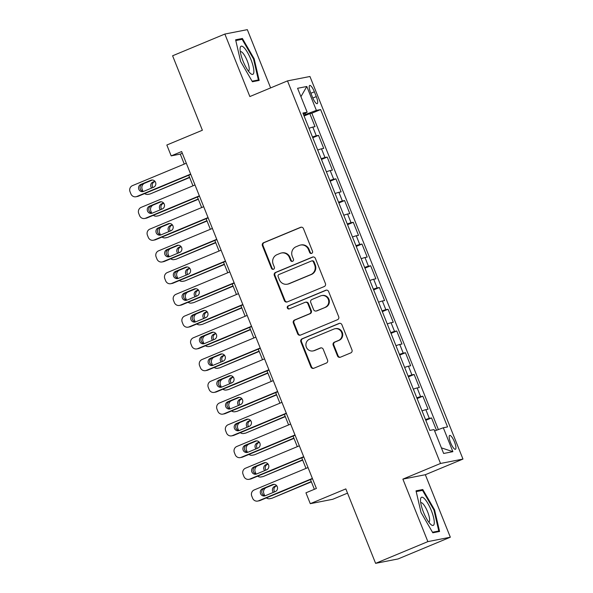 <?xml version="1.0" encoding="UTF-8"?>
<svg xmlns="http://www.w3.org/2000/svg" width="593" height="593" viewBox="0 0 593 593"><rect width="100%" height="100%" fill="white"/><g stroke="black" fill="none" stroke-linecap="round" stroke-linejoin="round"><path stroke-width="0.89" d="M311.681 253.374A1.609 1.557 -101.1 0 0 312.518 251.284L303.453 228.616A2.298 2.216 -101.1 0 0 300.547 227.334L263.611 242.7A2.298 2.216 -101.1 0 0 262.41 245.687L271.483 268.355A1.609 1.557 -101.1 0 0 273.514 269.252A1.609 1.557 -101.1 0 0 274.351 267.161L273.18 264.226A7.361 7.101 -101.1 0 1 277.013 254.664L280.096 253.389A7.361 7.101 -101.1 0 1 289.391 257.481L290.563 260.416A1.609 1.557 -101.1 0 0 292.601 261.313A1.609 1.557 -101.1 0 0 293.439 259.223L292.26 256.287A7.361 7.101 -101.1 0 1 296.1 246.732L299.176 245.45A7.361 7.101 -101.1 0 1 308.471 249.549L309.65 252.477A1.609 1.557 -101.1 0 0 311.681 253.374A1.609 1.557 -101.1 0 1 310.258 252.359L309.65 252.477M454.497 441.978A7.501 1.942 67.4 0 0 449.672 435.432A7.501 1.942 67.4 0 0 450.613 442.741A7.501 1.942 67.4 0 0 455.431 449.286A7.501 1.942 67.4 0 0 454.497 441.978M337.506 355.933A2.298 2.216 -101.1 0 0 340.404 357.208L350.774 352.902A2.298 2.216 -101.1 0 0 351.968 349.914L341.902 324.734A2.298 2.216 -101.1 0 0 338.996 323.459L302.059 338.818A2.298 2.216 -101.1 0 0 300.859 341.805L310.925 366.985A2.298 2.216 -101.1 0 0 313.83 368.26L326.35 363.057A2.298 2.216 -101.1 0 0 327.551 360.07L323.237 349.292A2.298 2.216 -101.1 0 0 320.331 348.017L314.127 350.596A6.152 5.937 -101.1 0 1 306.158 346.608A6.152 5.937 -101.1 0 1 309.561 339.181L333.881 329.071A6.152 5.937 -101.1 0 1 341.842 333.058A6.152 5.937 -101.1 0 1 338.447 340.486L334.393 342.168A2.298 2.216 -101.1 0 0 333.192 345.156L337.506 355.933L338.106 355.815A2.298 2.216 -101.1 0 0 340.293 357.253M270.623 87.905L247.325 29.65L224.866 34.053L172.6 55.786L202.376 130.238L166.833 145.018L171.184 155.885L181.636 151.541L316.395 488.462L305.944 492.813L310.287 503.679L332.747 499.284L347.528 493.139M427.872 541.617L450.332 537.214L425.337 474.719L402.877 479.122L427.872 541.617L375.606 563.35L345.83 488.899L310.287 503.679M402.877 479.122L440.51 463.467L287.494 80.893L309.954 76.497L462.97 459.071L440.51 463.467M224.866 34.053L249.861 96.548L287.494 80.893M324.23 286.545A2.298 2.216 -101.1 0 0 325.431 283.558L315.357 258.378A2.298 2.216 -101.1 0 0 312.452 257.103L275.515 272.461A2.298 2.216 -101.1 0 0 274.314 275.449L284.388 300.629A2.298 2.216 -101.1 0 0 287.294 301.904L324.23 286.545M328.626 291.556L338.699 316.736A2.298 2.216 -101.1 0 1 337.499 319.723L300.562 335.082A2.298 2.216 -101.1 0 1 297.656 333.807L293.35 323.029A2.298 2.216 -101.1 0 1 294.543 320.042L309.524 313.808A2.298 2.216 -101.1 0 0 310.725 310.821L307.863 303.675A2.298 2.216 -101.1 0 0 304.958 302.393L289.362 308.879A1.609 1.557 -101.1 0 1 287.279 307.841A1.609 1.557 -101.1 0 1 288.168 305.899L325.72 290.281A2.298 2.216 -101.1 0 1 328.626 291.556M450.332 537.214L398.066 558.947L375.606 563.35M436.463 430.266L431.534 417.932L425.804 420.318M425.515 419.592A9.377 0.474 -21.8 0 1 429.317 418.369L425.841 409.674L428.05 409.237L422.839 396.198L417.109 398.578M416.82 397.851A9.377 0.474 -21.8 0 1 420.622 396.635L417.146 387.933L419.362 387.503L414.144 374.457L408.414 376.844M408.125 376.118A9.377 0.474 -21.8 0 1 411.927 374.895L408.451 366.2L410.667 365.762L405.449 352.724L399.719 355.103M399.43 354.377A9.377 0.474 -21.8 0 1 403.233 353.154L399.756 344.459L401.972 344.029L396.754 330.983L391.024 333.37M390.735 332.643A9.377 0.474 -21.8 0 1 394.538 331.42L391.061 322.725L393.278 322.288L388.059 309.249L382.329 311.629M382.04 310.902A9.377 0.474 -21.8 0 1 385.843 309.679L382.366 300.985L384.583 300.555L379.364 287.509L373.634 289.895M373.345 289.169A9.377 0.474 -21.8 0 1 377.148 287.946L373.672 279.251L375.888 278.814L370.669 265.775L364.947 268.155M364.651 267.428A9.377 0.474 -21.8 0 1 368.453 266.205L364.977 257.51L367.193 257.08L361.975 244.034L356.252 246.421M355.956 245.695A9.377 0.474 -21.8 0 1 359.758 244.472L356.282 235.777L358.498 235.339L353.28 222.301L347.557 224.68M347.268 223.954A9.377 0.474 -21.8 0 1 351.063 222.731L347.587 214.036L349.803 213.606L344.585 200.56L338.862 202.947M338.573 202.22A9.377 0.474 -21.8 0 1 342.369 200.997L338.892 192.302L341.108 191.865L335.89 178.827L330.168 181.206M329.878 180.48A9.377 0.474 -21.8 0 1 333.681 179.256L330.197 170.562L332.414 170.132L327.203 157.086L321.473 159.473M321.184 158.746A9.377 0.474 -21.8 0 1 324.986 157.523L321.502 148.828L323.719 148.391L318.508 135.352L316.291 135.782A9.377 0.474 158.2 0 0 312.489 137.005M312.778 137.732L318.508 135.352M310.606 92.538L312.518 97.319A7.264 1.883 67.4 0 0 317.196 103.664A7.264 1.883 67.4 0 0 316.284 96.585L314.372 91.804A7.264 1.883 67.4 0 0 309.702 85.459A7.264 1.883 67.4 0 0 310.606 92.538M434.632 430.941L443.312 427.761L447.559 426.93L320.628 109.564L316.373 110.394L303.735 115.124M443.312 427.761L452.874 451.673L443.646 453.475L434.083 429.569L429.836 430.399L302.897 113.033L307.152 112.203L297.582 88.29L306.811 86.489L316.373 110.394M438.375 429.569L311.844 113.219L309.813 113.611L315.024 126.657L312.815 127.087A9.377 0.474 158.2 0 0 309.012 128.31M324.986 157.523L327.203 157.086M333.681 179.256L335.89 178.827M342.369 200.997L344.585 200.56M351.063 222.731L353.28 222.301M359.758 244.472L361.975 244.034M368.453 266.205L370.669 265.775M377.148 287.946L379.364 287.509M385.843 309.679L388.059 309.249M394.538 331.42L396.754 330.983M403.233 353.154L405.449 352.724M411.927 374.895L414.144 374.457M420.622 396.635L422.839 396.198M429.317 418.369L431.534 417.932M305.588 114.353L305.136 113.226M425.337 474.719L462.97 459.071M171.184 155.885L180.287 154.098L184.282 164.083M188.744 175.239L192.977 185.817M197.432 196.972L201.664 207.557M206.127 218.713L210.359 229.298M214.822 240.447L219.054 251.032M223.517 262.188L227.749 272.773M232.211 283.921L236.444 294.506M240.906 305.662L245.139 316.247M249.601 327.395L253.834 337.98M258.296 349.136L262.529 359.721M266.991 370.87L271.223 381.455M275.686 392.61L279.918 403.196M284.381 414.344L288.613 424.929M293.075 436.085L297.308 446.67M301.763 457.818L305.995 468.403M310.458 479.559L314.364 489.314M182.325 153.253L180.287 154.098M304.083 115.998L309.813 113.611M311.844 113.219L320.628 109.564M303.334 114.13L307.152 112.203M321.502 148.828A9.377 0.474 158.2 0 0 317.707 150.051M330.197 170.562A9.377 0.474 158.2 0 0 326.402 171.785M338.892 192.302A9.377 0.474 158.2 0 0 335.089 193.526M347.587 214.036A9.377 0.474 158.2 0 0 343.784 215.259M356.282 235.777A9.377 0.474 158.2 0 0 352.479 237M364.977 257.51A9.377 0.474 158.2 0 0 361.174 258.733M373.672 279.251A9.377 0.474 158.2 0 0 369.869 280.474M382.366 300.985A9.377 0.474 158.2 0 0 378.564 302.208M391.061 322.725A9.377 0.474 158.2 0 0 387.259 323.948M399.756 344.459A9.377 0.474 158.2 0 0 395.954 345.682M408.451 366.2A9.377 0.474 158.2 0 0 404.648 367.423M417.146 387.933A9.377 0.474 158.2 0 0 413.343 389.156M425.841 409.674A9.377 0.474 158.2 0 0 422.038 410.897M300.933 96.659L306.811 86.489M452.874 451.673L441.4 447.856M240.632 61.435L252.403 81.745L259.171 80.426L254.16 58.781L242.389 38.471L235.621 39.798L240.632 61.435M439.576 531.469L434.565 509.832L422.794 489.514L416.027 490.841L421.037 512.478L432.808 532.796L439.576 531.469M238.771 39.976L242.389 38.471M253.545 59.041L254.16 58.781M419.177 491.019L422.794 489.514M433.95 510.091L434.565 509.832M310.258 252.359L309.079 249.431A7.361 7.101 -101.1 0 0 301.103 244.931L300.495 245.05M281.408 252.989L282.016 252.87A7.361 7.101 -101.1 0 1 289.999 257.362L291.17 260.297A1.609 1.557 -101.1 0 0 292.608 261.305M301.266 227.171A2.298 2.216 -101.1 0 0 301.155 227.215L264.219 242.574A2.298 2.216 -101.1 0 0 263.018 245.561L272.083 268.236A1.609 1.557 -101.1 0 0 273.521 269.244M313.171 256.939A2.298 2.216 -101.1 0 0 313.06 256.984L276.123 272.343A2.298 2.216 -101.1 0 0 274.922 275.33L284.996 300.503A2.298 2.216 -101.1 0 0 287.182 301.948M313.423 261.921A1.609 1.557 -101.1 0 0 311.392 261.024L278.969 274.507A1.609 1.557 -101.1 0 0 278.132 276.597L279.362 279.696A7.361 7.101 -101.1 0 0 288.665 283.788L310.828 274.574A7.361 7.101 -101.1 0 0 314.661 265.012L313.423 261.921L314.031 261.802A1.609 1.557 -101.1 0 0 312.289 260.816L311.681 260.935M287.346 284.188L287.953 284.069A7.361 7.101 -101.1 0 0 289.273 283.669L288.665 283.788M314.031 261.802L315.268 264.893A7.361 7.101 -101.1 0 1 311.436 274.455L289.273 283.669M305.373 302.274L305.981 302.156A2.298 2.216 -101.1 0 1 308.471 303.557L311.332 310.702A2.298 2.216 -101.1 0 1 310.132 313.69L295.151 319.923A2.298 2.216 -101.1 0 0 293.958 322.911L298.264 333.681A2.298 2.216 -101.1 0 0 300.451 335.127M326.439 290.118A2.298 2.216 -101.1 0 0 326.328 290.162L288.776 305.773A1.609 1.557 -101.1 0 0 289.377 308.879M325.068 307.344A6.152 5.937 -101.1 0 0 321.606 295.596A6.152 5.937 -101.1 0 0 320.509 295.929L311.94 299.495A2.298 2.216 -101.1 0 0 310.739 302.482L313.601 309.628A2.298 2.216 -101.1 0 0 316.506 310.91L325.676 307.226A6.152 5.937 -101.1 0 0 322.214 295.477L321.606 295.596M316.091 311.036L316.699 310.917A2.298 2.216 -101.1 0 0 317.114 310.791L316.506 310.91M325.676 307.226L317.114 310.791M334.978 328.737L335.586 328.618A6.152 5.937 -101.1 0 1 339.048 340.367L335.001 342.05A2.298 2.216 -101.1 0 0 333.8 345.037L338.106 355.815M313.03 350.93L313.638 350.811A6.152 5.937 -101.1 0 0 314.735 350.478L314.127 350.596M321.05 347.854A2.298 2.216 -101.1 0 0 320.939 347.898L314.735 350.478M339.715 323.296A2.298 2.216 -101.1 0 0 339.604 323.341L302.66 338.699A2.298 2.216 -101.1 0 0 301.466 341.687L311.533 366.859A2.298 2.216 -101.1 0 0 313.719 368.305M142.95 191.294L142.172 189.337A4.685 4.522 -101.1 0 1 144.61 183.252L152.379 180.02M189.545 177.24L150.481 193.822A4.685 4.522 78.9 0 1 149.644 194.074L148.124 194.371A4.685 4.522 -101.1 0 0 148.962 194.119M189.656 177.529L150.481 193.822M307.96 125.686L305.173 118.719M155.077 181.517L154.439 181.777A3.751 3.617 -101.1 0 0 152.957 187.499M155.136 189.211A3.751 3.617 -101.1 0 0 155.707 189.034L165.736 184.86A3.751 3.617 -101.1 0 0 166.27 184.586M154.877 181.265L152.92 182.073A3.751 3.617 -101.1 0 0 151.645 188.048M144.64 193.577A4.685 4.522 -101.1 0 0 148.124 194.371M190.664 174.105L136.82 196.498A4.685 4.522 -101.1 0 1 130.897 193.889L130.03 191.717A4.685 4.522 -101.1 0 1 132.469 185.631L186.313 163.238M135.982 196.75L137.502 196.453A4.685 4.522 78.9 0 0 138.339 196.201L190.776 174.394M143.565 191.413A3.751 3.617 78.9 0 1 138.71 188.982A3.751 3.617 78.9 0 1 140.778 184.453L150.815 180.279A3.751 3.617 78.9 0 1 155.67 182.711A3.751 3.617 78.9 0 1 153.602 187.24L143.565 191.413M143.639 191.383A3.751 3.617 78.9 0 1 142.298 184.156L152.26 180.013M250.921 59.508A15.24 3.943 67.4 0 0 244.019 47.625A15.24 3.943 67.4 0 0 240.106 48.522A15.24 3.943 67.4 0 0 243.034 61.057A15.24 3.943 67.4 0 0 250.468 73.443A15.24 3.943 67.4 0 0 250.921 59.508M248.311 70.997A10.429 2.698 67.4 0 0 248.511 70.945A10.429 2.698 67.4 0 0 247.207 60.782A10.429 2.698 67.4 0 0 240.499 51.68A10.429 2.698 67.4 0 0 240.321 51.784M235.799 40.554L242.129 39.316L253.53 58.996L258.385 79.966L252.084 81.197M255.605 81.122L258.385 79.966M424.462 498.706A15.24 3.943 67.4 0 0 420.511 499.573A15.24 3.943 67.4 0 0 430.303 523.953A15.24 3.943 67.4 0 0 430.874 524.494A15.24 3.943 67.4 0 0 433.483 517.126A15.24 3.943 67.4 0 0 424.462 498.706M428.717 522.04A10.429 2.698 67.4 0 0 428.917 521.988A10.429 2.698 67.4 0 0 428.442 514.101A10.429 2.698 67.4 0 0 422.913 503.716A10.429 2.698 67.4 0 0 420.904 502.723A10.429 2.698 67.4 0 0 420.726 502.834M436.011 532.166L438.79 531.009L432.49 532.247M416.204 491.604L422.535 490.367L433.935 510.047L438.79 531.009M151.645 213.028L150.867 211.071A4.685 4.522 -101.1 0 1 153.305 204.985L161.074 201.761M198.24 198.981L159.169 215.555A4.685 4.522 78.9 0 1 158.331 215.815L156.819 216.111A4.685 4.522 -101.1 0 0 157.656 215.859M198.351 199.263L159.169 215.555M316.655 147.42L313.867 140.459M163.772 203.251L163.134 203.518A3.751 3.617 -101.1 0 0 161.652 209.24M163.831 210.952A3.751 3.617 -101.1 0 0 164.394 210.767L174.431 206.594A3.751 3.617 -101.1 0 0 174.965 206.32M163.572 202.999L161.615 203.814A3.751 3.617 -101.1 0 0 160.34 209.789M153.335 215.318A4.685 4.522 -101.1 0 0 156.819 216.111M160.34 234.769L159.561 232.812A4.685 4.522 -101.1 0 1 162 226.726L169.768 223.494M206.927 220.715L167.863 237.296A4.685 4.522 78.9 0 1 167.026 237.548L165.514 237.845A4.685 4.522 -101.1 0 0 166.351 237.593M207.046 221.004L167.863 237.296M325.349 169.161L322.562 162.193M172.467 224.992L171.829 225.251A3.751 3.617 -101.1 0 0 170.347 230.974M172.526 232.686A3.751 3.617 -101.1 0 0 173.089 232.508L183.126 228.335A3.751 3.617 -101.1 0 0 183.66 228.06M172.267 224.74L170.31 225.548A3.751 3.617 -101.1 0 0 169.035 231.522M162.022 237.052A4.685 4.522 -101.1 0 0 165.514 237.845M169.035 256.502L168.256 254.545A4.685 4.522 -101.1 0 1 170.695 248.46L178.463 245.235M215.622 242.455L176.558 259.03A4.685 4.522 78.9 0 1 175.721 259.289L174.209 259.586A4.685 4.522 -101.1 0 0 175.046 259.334M215.741 242.737L176.558 259.03M334.044 190.894L331.257 183.934M181.161 246.725L180.524 246.992A3.751 3.617 -101.1 0 0 179.042 252.714M181.221 254.427A3.751 3.617 -101.1 0 0 181.784 254.241L191.821 250.068A3.751 3.617 -101.1 0 0 192.354 249.794M180.961 246.473L179.004 247.288A3.751 3.617 -101.1 0 0 177.73 253.263M170.717 258.793A4.685 4.522 -101.1 0 0 174.209 259.586M177.73 278.243L176.951 276.286A4.685 4.522 -101.1 0 1 179.39 270.2L187.158 266.969M224.317 264.189L185.253 280.771A4.685 4.522 78.9 0 1 184.416 281.023L182.896 281.319A4.685 4.522 -101.1 0 0 183.734 281.067M224.436 264.478L185.253 280.771M342.739 212.635L339.952 205.667M189.856 268.466L189.219 268.725A3.751 3.617 -101.1 0 0 187.736 274.448M189.916 276.16A3.751 3.617 -101.1 0 0 190.479 275.982L200.516 271.809A3.751 3.617 -101.1 0 0 201.049 271.535M189.656 268.214L187.699 269.022A3.751 3.617 -101.1 0 0 186.424 274.996M179.412 280.526A4.685 4.522 -101.1 0 0 182.896 281.319M199.359 195.846L145.515 218.231A4.685 4.522 -101.1 0 1 139.592 215.622L138.725 213.45A4.685 4.522 -101.1 0 1 141.164 207.365L195.008 184.972M144.677 218.491L146.197 218.187A4.685 4.522 78.9 0 0 147.034 217.935L199.47 196.127M152.26 213.146A3.751 3.617 78.9 0 1 147.405 210.715A3.751 3.617 78.9 0 1 149.473 206.194L159.51 202.02A3.751 3.617 78.9 0 1 164.365 204.452A3.751 3.617 78.9 0 1 162.289 208.973L152.26 213.146M152.334 213.117A3.751 3.617 78.9 0 1 150.993 205.897L160.955 201.753M208.047 217.579L154.21 239.972A4.685 4.522 -101.1 0 1 148.287 237.363L147.42 235.191A4.685 4.522 -101.1 0 1 149.859 229.106L203.703 206.712M153.372 240.224L154.892 239.928A4.685 4.522 78.9 0 0 155.729 239.676L208.165 217.868M160.955 234.887A3.751 3.617 78.9 0 1 156.1 232.456A3.751 3.617 78.9 0 1 158.168 227.927L168.204 223.754A3.751 3.617 78.9 0 1 173.06 226.185A3.751 3.617 78.9 0 1 170.984 230.714L160.955 234.887M161.029 234.858A3.751 3.617 78.9 0 1 159.687 227.63L169.65 223.487M216.741 239.32L162.905 261.706A4.685 4.522 -101.1 0 1 156.982 259.097L156.115 256.925A4.685 4.522 -101.1 0 1 158.553 250.839L212.398 228.446M162.067 261.965L163.579 261.661A4.685 4.522 78.9 0 0 164.417 261.409L216.86 239.602M169.642 256.621A3.751 3.617 78.9 0 1 164.795 254.189A3.751 3.617 78.9 0 1 166.863 249.668L176.899 245.495A3.751 3.617 78.9 0 1 181.754 247.926A3.751 3.617 78.9 0 1 179.679 252.448L169.642 256.621M169.724 256.591A3.751 3.617 78.9 0 1 168.382 249.371L178.345 245.228M225.436 261.053L171.599 283.447A4.685 4.522 -101.1 0 1 165.677 280.837L164.81 278.666A4.685 4.522 -101.1 0 1 167.248 272.58L221.093 250.187M170.762 283.699L172.274 283.402A4.685 4.522 78.9 0 0 173.112 283.15L225.555 261.343M178.337 278.362A3.751 3.617 78.9 0 1 173.482 275.93A3.751 3.617 78.9 0 1 175.558 271.401L185.594 267.228A3.751 3.617 78.9 0 1 190.449 269.659A3.751 3.617 78.9 0 1 188.374 274.188L178.337 278.362M178.411 278.332A3.751 3.617 78.9 0 1 177.077 271.105L187.04 266.961M186.424 299.976L185.639 298.02A4.685 4.522 -101.1 0 1 188.085 291.934L195.853 288.709M233.012 285.93L193.948 302.504A4.685 4.522 78.9 0 1 193.11 302.764L191.591 303.06A4.685 4.522 -101.1 0 0 192.429 302.808M233.131 286.211L193.948 302.504M351.427 234.368L348.647 227.408M198.551 290.199L197.914 290.466A3.751 3.617 -101.1 0 0 196.431 296.189M198.611 297.901A3.751 3.617 -101.1 0 0 199.174 297.716L209.21 293.542A3.751 3.617 -101.1 0 0 209.737 293.268M198.344 289.947L196.394 290.763A3.751 3.617 -101.1 0 0 195.119 296.737M188.107 302.267A4.685 4.522 -101.1 0 0 191.591 303.06M234.131 282.794L180.294 305.18A4.685 4.522 -101.1 0 1 174.372 302.571L173.504 300.399A4.685 4.522 -101.1 0 1 175.943 294.313L229.787 271.92M179.457 305.439L180.969 305.136A4.685 4.522 78.9 0 0 181.806 304.884L234.25 283.076M187.032 300.095A3.751 3.617 78.9 0 1 182.177 297.664A3.751 3.617 78.9 0 1 184.253 293.142L194.289 288.969A3.751 3.617 78.9 0 1 199.144 291.4A3.751 3.617 78.9 0 1 197.069 295.922L187.032 300.095M187.106 300.065A3.751 3.617 78.9 0 1 185.772 292.846L195.734 288.702M195.119 321.717L194.334 319.76A4.685 4.522 -101.1 0 1 196.78 313.675L204.541 310.443M241.707 307.663L202.643 324.245A4.685 4.522 78.9 0 1 201.805 324.497L200.286 324.794A4.685 4.522 -101.1 0 0 201.123 324.541M241.825 307.952L202.643 324.245M360.121 256.109L357.342 249.142M207.246 311.94L206.601 312.2A3.751 3.617 -101.1 0 0 205.126 317.922M207.298 319.634A3.751 3.617 -101.1 0 0 207.869 319.457L217.905 315.283A3.751 3.617 -101.1 0 0 218.432 315.009M207.039 311.688L205.089 312.496A3.751 3.617 -101.1 0 0 203.807 318.471M196.802 324A4.685 4.522 -101.1 0 0 200.286 324.794M203.814 343.451L203.028 341.494A4.685 4.522 -101.1 0 1 205.474 335.408L213.235 332.184M250.402 329.404L211.338 345.978A4.685 4.522 78.9 0 1 210.5 346.238L208.981 346.534A4.685 4.522 -101.1 0 0 209.818 346.282M250.52 329.686L211.338 345.978M368.816 277.843L366.029 270.882M215.934 333.674L215.296 333.941A3.751 3.617 -101.1 0 0 213.821 339.663M215.993 341.375A3.751 3.617 -101.1 0 0 216.564 341.19L226.6 337.017A3.751 3.617 -101.1 0 0 227.126 336.742M215.733 333.422L213.784 334.237A3.751 3.617 -101.1 0 0 212.502 340.212M205.497 345.741A4.685 4.522 -101.1 0 0 208.981 346.534M212.509 365.192L211.723 363.235A4.685 4.522 -101.1 0 1 214.169 357.149L221.93 353.917M259.097 351.138L220.033 367.719A4.685 4.522 78.9 0 1 219.195 367.971L217.675 368.268A4.685 4.522 -101.1 0 0 218.513 368.016M259.208 351.427L220.033 367.719M377.511 299.584L374.724 292.616M224.628 355.415L223.991 355.674A3.751 3.617 -101.1 0 0 222.516 361.396M224.688 363.109A3.751 3.617 -101.1 0 0 225.258 362.931L235.295 358.758A3.751 3.617 -101.1 0 0 235.821 358.483M224.428 355.163L222.479 355.97A3.751 3.617 -101.1 0 0 221.196 361.945M214.192 367.475A4.685 4.522 -101.1 0 0 217.675 368.268M221.204 386.925L220.418 384.968A4.685 4.522 -101.1 0 1 222.864 378.883L230.625 375.658M267.791 372.878L228.728 389.453A4.685 4.522 78.9 0 1 227.89 389.712L226.37 390.009A4.685 4.522 -101.1 0 0 227.208 389.757M267.903 373.16L228.728 389.453M386.206 321.317L383.419 314.357M233.323 377.148L232.686 377.415A3.751 3.617 -101.1 0 0 231.211 383.137M233.383 384.85A3.751 3.617 -101.1 0 0 233.953 384.664L243.99 380.491A3.751 3.617 -101.1 0 0 244.516 380.217M233.123 376.896L231.174 377.711A3.751 3.617 -101.1 0 0 229.891 383.686M222.886 389.216A4.685 4.522 -101.1 0 0 226.37 390.009M229.899 408.666L229.113 406.709A4.685 4.522 -101.1 0 1 231.559 400.623L239.32 397.392M276.486 394.612L237.422 411.194A4.685 4.522 78.9 0 1 236.585 411.446L235.065 411.742A4.685 4.522 -101.1 0 0 235.903 411.49M276.597 394.901L237.422 411.194M394.901 343.058L392.114 336.09M242.018 398.889L241.381 399.148A3.751 3.617 -101.1 0 0 239.906 404.878M242.077 406.583A3.751 3.617 -101.1 0 0 242.648 406.405L252.685 402.232A3.751 3.617 -101.1 0 0 253.211 401.958M241.818 398.637L239.861 399.445A3.751 3.617 -101.1 0 0 238.586 405.419M231.581 410.949A4.685 4.522 -101.1 0 0 235.065 411.742M242.826 304.528L188.982 326.921A4.685 4.522 -101.1 0 1 183.067 324.312L182.199 322.14A4.685 4.522 -101.1 0 1 184.638 316.054L238.482 293.661M188.144 327.173L189.664 326.876A4.685 4.522 78.9 0 0 190.501 326.624L242.945 304.817M195.727 321.836A3.751 3.617 78.9 0 1 190.872 319.405A3.751 3.617 78.9 0 1 192.947 314.876L202.984 310.702A3.751 3.617 78.9 0 1 207.839 313.134A3.751 3.617 78.9 0 1 205.764 317.663L195.727 321.836M195.801 321.806A3.751 3.617 78.9 0 1 194.467 314.579L204.422 310.435M251.521 326.269L197.677 348.654A4.685 4.522 -101.1 0 1 191.761 346.045L190.887 343.873A4.685 4.522 -101.1 0 1 193.333 337.788L247.177 315.394M196.839 348.914L198.359 348.61A4.685 4.522 78.9 0 0 199.196 348.358L251.632 326.55M204.422 343.569A3.751 3.617 78.9 0 1 199.567 341.138A3.751 3.617 78.9 0 1 201.642 336.616L211.679 332.443A3.751 3.617 78.9 0 1 216.534 334.875A3.751 3.617 78.9 0 1 214.458 339.396L204.422 343.569M204.496 343.54A3.751 3.617 78.9 0 1 203.162 336.32L213.117 332.176M260.216 348.002L206.371 370.395A4.685 4.522 -101.1 0 1 200.456 367.786L199.582 365.614A4.685 4.522 -101.1 0 1 202.028 359.528L255.865 337.135M205.534 370.647L207.053 370.351A4.685 4.522 78.9 0 0 207.891 370.099L260.327 348.291M213.117 365.31A3.751 3.617 78.9 0 1 208.262 362.879A3.751 3.617 78.9 0 1 210.337 358.35L220.374 354.177A3.751 3.617 78.9 0 1 225.229 356.608A3.751 3.617 78.9 0 1 223.153 361.137L213.117 365.31M213.191 365.281A3.751 3.617 78.9 0 1 211.849 358.053L221.812 353.91M268.911 369.743L215.066 392.129A4.685 4.522 -101.1 0 1 209.151 389.527L208.276 387.348A4.685 4.522 -101.1 0 1 210.723 381.262L264.56 358.869M214.229 392.388L215.748 392.092A4.685 4.522 78.9 0 0 216.586 391.832L269.022 370.025M221.812 387.044A3.751 3.617 78.9 0 1 216.956 384.612A3.751 3.617 78.9 0 1 219.032 380.091L229.061 375.918A3.751 3.617 78.9 0 1 233.916 378.349A3.751 3.617 78.9 0 1 231.848 382.87L221.812 387.044M221.886 387.014A3.751 3.617 78.9 0 1 220.544 379.794L230.507 375.651M277.606 391.476L223.761 413.87A4.685 4.522 -101.1 0 1 217.839 411.26L216.971 409.088A4.685 4.522 -101.1 0 1 219.417 403.003L273.254 380.61M222.924 414.122L224.443 413.825A4.685 4.522 78.9 0 0 225.281 413.573L277.717 391.765M230.507 408.785A3.751 3.617 78.9 0 1 225.651 406.353A3.751 3.617 78.9 0 1 227.727 401.824L237.756 397.651A3.751 3.617 78.9 0 1 242.611 400.082A3.751 3.617 78.9 0 1 240.543 404.611L230.507 408.785M230.581 408.755A3.751 3.617 78.9 0 1 229.239 401.528L239.201 397.384M238.586 430.399L237.808 428.442A4.685 4.522 -101.1 0 1 240.247 422.357L248.015 419.132M285.181 416.353L246.117 432.927A4.685 4.522 78.9 0 1 245.28 433.186L243.76 433.483A4.685 4.522 -101.1 0 0 244.598 433.231M285.292 416.634L246.117 432.927M403.596 364.791L400.809 357.831M250.713 420.622L250.076 420.889A3.751 3.617 -101.1 0 0 248.6 426.612M250.772 428.324A3.751 3.617 -101.1 0 0 251.343 428.139L261.372 423.965A3.751 3.617 -101.1 0 0 261.906 423.691M250.513 420.37L248.556 421.186A3.751 3.617 -101.1 0 0 247.281 427.16M240.276 432.69A4.685 4.522 -101.1 0 0 243.76 433.483M286.3 413.217L232.456 435.603A4.685 4.522 -101.1 0 1 226.533 433.001L225.666 430.822A4.685 4.522 -101.1 0 1 228.112 424.736L281.949 402.343M231.618 435.862L233.138 435.566A4.685 4.522 78.9 0 0 233.976 435.306L286.412 413.499M239.201 430.518A3.751 3.617 78.9 0 1 234.346 428.087A3.751 3.617 78.9 0 1 236.422 423.565L246.451 419.392A3.751 3.617 78.9 0 1 251.306 421.823A3.751 3.617 78.9 0 1 249.238 426.345L239.201 430.518M239.275 430.488A3.751 3.617 78.9 0 1 237.934 423.269L247.896 419.125M247.281 452.14L246.503 450.183A4.685 4.522 -101.1 0 1 248.941 444.098L256.71 440.866M293.876 438.086L254.812 454.668A4.685 4.522 78.9 0 1 253.974 454.92L252.455 455.216A4.685 4.522 -101.1 0 0 253.293 454.964M293.987 438.375L254.812 454.668M412.291 386.532L409.504 379.564M259.408 442.363L258.77 442.623A3.751 3.617 -101.1 0 0 257.295 448.352M259.467 450.057A3.751 3.617 -101.1 0 0 260.038 449.879L270.067 445.706A3.751 3.617 -101.1 0 0 270.601 445.432M259.208 442.111L257.251 442.919A3.751 3.617 -101.1 0 0 255.976 448.894M248.971 454.423A4.685 4.522 -101.1 0 0 252.455 455.216M294.995 434.951L241.151 457.344A4.685 4.522 -101.1 0 1 235.228 454.735L234.361 452.563A4.685 4.522 -101.1 0 1 236.807 446.477L290.644 424.084M240.313 457.596L241.833 457.299A4.685 4.522 78.9 0 0 242.67 457.047L295.106 435.24M247.896 452.259A3.751 3.617 78.9 0 1 243.041 449.828A3.751 3.617 78.9 0 1 245.109 445.299L255.146 441.125A3.751 3.617 78.9 0 1 260.001 443.557A3.751 3.617 78.9 0 1 257.933 448.086L247.896 452.259M247.97 452.229A3.751 3.617 78.9 0 1 246.629 445.002L256.591 440.858M255.976 473.874L255.198 471.917A4.685 4.522 -101.1 0 1 257.636 465.831L265.405 462.607M302.571 459.827L263.5 476.401A4.685 4.522 78.9 0 1 262.662 476.661L261.15 476.957A4.685 4.522 -101.1 0 0 261.987 476.705M302.682 460.109L263.5 476.401M420.986 408.266L418.198 401.305M268.103 464.097L267.465 464.363A3.751 3.617 -101.1 0 0 265.983 470.086M268.162 471.798A3.751 3.617 -101.1 0 0 268.733 471.613L278.762 467.44A3.751 3.617 -101.1 0 0 279.296 467.165M267.903 463.845L265.946 464.66A3.751 3.617 -101.1 0 0 264.671 470.634M257.666 476.164A4.685 4.522 -101.1 0 0 261.15 476.957M303.69 456.692L249.846 479.077A4.685 4.522 -101.1 0 1 243.923 476.475L243.056 474.296A4.685 4.522 -101.1 0 1 245.495 468.211L299.339 445.817M249.008 479.337L250.528 479.04A4.685 4.522 78.9 0 0 251.365 478.781L303.801 456.973M256.591 473.992A3.751 3.617 78.9 0 1 251.736 471.561A3.751 3.617 78.9 0 1 253.804 467.039L263.841 462.866A3.751 3.617 78.9 0 1 268.696 465.297A3.751 3.617 78.9 0 1 266.62 469.819L256.591 473.992M256.665 473.963A3.751 3.617 78.9 0 1 255.324 466.743L265.286 462.599M264.671 495.615L263.892 493.658A4.685 4.522 -101.1 0 1 266.331 487.572L274.099 484.34M311.266 481.56L272.194 498.142A4.685 4.522 78.9 0 1 271.357 498.394L269.845 498.691A4.685 4.522 -101.1 0 0 270.682 498.439M311.377 481.85L272.194 498.142M429.68 430.007L426.893 423.039M276.798 485.837L276.16 486.097A3.751 3.617 -101.1 0 0 274.678 491.827M276.857 493.532A3.751 3.617 -101.1 0 0 277.42 493.354L287.457 489.181A3.751 3.617 -101.1 0 0 287.99 488.906M276.597 485.585L274.641 486.401A3.751 3.617 -101.1 0 0 273.366 492.368M266.353 497.898A4.685 4.522 -101.1 0 0 269.845 498.691M312.378 478.425L258.541 500.818A4.685 4.522 -101.1 0 1 252.618 498.209L251.751 496.037A4.685 4.522 -101.1 0 1 254.189 489.951L308.034 467.558M257.703 501.07L259.223 500.774A4.685 4.522 78.9 0 0 260.06 500.522L312.496 478.714M265.286 495.733A3.751 3.617 78.9 0 1 260.431 493.302A3.751 3.617 78.9 0 1 262.499 488.773L272.535 484.6A3.751 3.617 78.9 0 1 277.391 487.031A3.751 3.617 78.9 0 1 275.315 491.56L265.286 495.733M265.36 495.704A3.751 3.617 78.9 0 1 264.018 488.476L273.981 484.333M316.291 135.782L312.815 127.087M310.895 93.249L314.372 91.804M312.815 98.03L316.284 96.585M309.079 249.431L308.471 249.549M291.17 260.297L290.563 260.416M289.999 257.362L289.391 257.481M272.083 268.236L271.483 268.355M263.018 245.561L262.41 245.687M264.219 242.574L263.611 242.7M301.155 227.215L300.547 227.334M284.996 300.503L284.388 300.629M274.922 275.33L274.314 275.449M276.123 272.343L275.515 272.461M313.06 256.984L312.452 257.103M311.436 274.455L310.828 274.574M315.268 264.893L314.661 265.012M298.264 333.681L297.656 333.807M293.958 322.911L293.35 323.029M295.151 319.923L294.543 320.042M310.132 313.69L309.524 313.808M311.332 310.702L310.725 310.821M308.471 303.557L307.863 303.675M288.776 305.773L288.168 305.899M326.328 290.162L325.72 290.281M333.8 345.037L333.192 345.156M335.001 342.05L334.393 342.168M339.048 340.367L338.447 340.486M320.939 347.898L320.331 348.017M311.533 366.859L310.925 366.985M301.466 341.687L300.859 341.805M302.66 338.699L302.059 338.818M339.604 323.341L338.996 323.459M154.439 181.777L152.92 182.073M138.339 196.201L136.82 196.498M140.778 184.453L142.298 184.156M150.815 180.279L152.186 180.013M163.134 203.518L161.615 203.814M171.829 225.251L170.31 225.548M180.524 246.992L179.004 247.288M189.219 268.725L187.699 269.022M147.034 217.935L145.515 218.231M149.473 206.194L150.993 205.897M159.51 202.02L160.881 201.753M155.729 239.676L154.21 239.972M158.168 227.927L159.687 227.63M168.204 223.754L169.568 223.487M164.417 261.409L162.905 261.706M166.863 249.668L168.382 249.371M176.899 245.495L178.263 245.228M173.112 283.15L171.599 283.447M175.558 271.401L177.077 271.105M185.594 267.228L186.958 266.961M197.914 290.466L196.394 290.763M181.806 304.884L180.294 305.18M184.253 293.142L185.772 292.846M194.289 288.969L195.653 288.702M206.601 312.2L205.089 312.496M215.296 333.941L213.784 334.237M223.991 355.674L222.479 355.97M232.686 377.415L231.174 377.711M241.381 399.148L239.861 399.445M190.501 326.624L188.982 326.921M192.947 314.876L194.467 314.579M202.984 310.702L204.348 310.435M199.196 348.358L197.677 348.654M201.642 336.616L203.162 336.32M211.679 332.443L213.043 332.176M207.891 370.099L206.371 370.395M210.337 358.35L211.849 358.053M220.374 354.177L221.738 353.91M216.586 391.832L215.066 392.129M219.032 380.091L220.544 379.794M229.061 375.918L230.432 375.651M225.281 413.573L223.761 413.87M227.727 401.824L229.239 401.528M237.756 397.651L239.127 397.384M250.076 420.889L248.556 421.186M233.976 435.306L232.456 435.603M236.422 423.565L237.934 423.269M246.451 419.392L247.822 419.125M258.77 442.623L257.251 442.919M242.67 457.047L241.151 457.344M245.109 445.299L246.629 445.002M255.146 441.125L256.517 440.858M267.465 464.363L265.946 464.66M251.365 478.781L249.846 479.077M253.804 467.039L255.324 466.743M263.841 462.866L265.212 462.599M276.16 486.097L274.641 486.401M260.06 500.522L258.541 500.818M262.499 488.773L264.018 488.476M272.535 484.6L273.899 484.333"/></g></svg>
